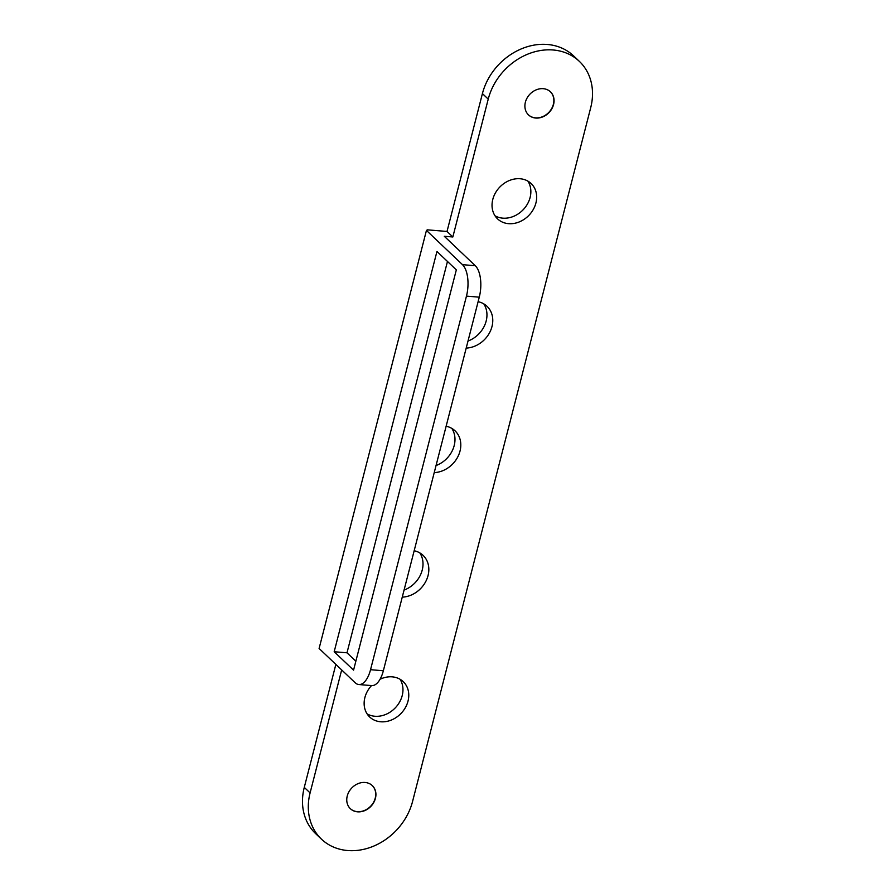 <?xml version="1.0" encoding="UTF-8"?>
<svg xmlns="http://www.w3.org/2000/svg" width="895" height="895" viewBox="0 0 895 895"><rect width="100%" height="100%" fill="white"/><g stroke="black" fill="none" stroke-linecap="round" stroke-linejoin="round"><path stroke-width="1.34" d="M419.844 552.931A25.34 21.1 -46.5 0 1 422.227 570.059A25.34 21.1 -46.5 0 1 404.07 590.073M414.161 550.749A25.34 21.1 -46.5 0 1 423.078 555.359A25.34 21.1 -46.5 0 1 428.045 575.586A25.34 21.1 -46.5 0 1 402.258 597.133M451.818 428.403A25.34 21.1 -46.5 0 1 454.201 445.531A25.34 21.1 -46.5 0 1 436.044 465.545M446.135 426.221A25.34 21.1 -46.5 0 1 455.052 430.831A25.34 21.1 -46.5 0 1 460.019 451.058A25.34 21.1 -46.5 0 1 434.232 472.605M483.792 303.875A25.34 21.1 -46.5 0 1 486.175 321.003A25.34 21.1 -46.5 0 1 468.018 341.017M478.109 301.693A25.34 21.1 -46.5 0 1 487.025 306.303A25.34 21.1 -46.5 0 1 491.993 326.53A25.34 21.1 -46.5 0 1 466.205 348.077M400.009 679.227A24.378 20.294 -46.5 0 1 402.213 695.583A24.378 20.294 -46.5 0 1 367.095 713.874M380.051 679.26A24.378 20.294 -46.5 0 1 403.242 681.643A24.378 20.294 -46.5 0 1 408.019 701.098A24.378 20.294 -46.5 0 1 391.529 719.972A24.378 20.294 -46.5 0 1 369.669 716.984A24.378 20.294 -46.5 0 1 364.892 697.529A24.378 20.294 -46.5 0 1 371.514 685.581M527.905 181.126A24.378 20.294 -46.5 0 1 530.108 197.471A24.378 20.294 -46.5 0 1 494.991 215.773M535.915 202.997A24.378 20.294 -46.5 0 1 519.424 221.859A24.378 20.294 -46.5 0 1 497.564 218.872A24.378 20.294 -46.5 0 1 492.787 199.417A24.378 20.294 -46.5 0 1 509.277 180.555A24.378 20.294 -46.5 0 1 531.138 183.542A24.378 20.294 -46.5 0 1 535.915 202.997M372.208 785.519A15.931 13.257 -46.5 0 1 375.24 798.139A15.931 13.257 -46.5 0 1 364.533 810.445A15.931 13.257 -46.5 0 1 350.269 808.61M375.43 798.329A15.931 13.257 -46.5 0 1 364.657 810.657A15.931 13.257 -46.5 0 1 350.37 808.7A15.931 13.257 -46.5 0 1 347.249 795.991A15.931 13.257 -46.5 0 1 358.022 783.662A15.931 13.257 -46.5 0 1 372.309 785.609A15.931 13.257 -46.5 0 1 375.43 798.329M550.347 91.726A15.931 13.257 -46.5 0 1 553.367 104.346A15.931 13.257 -46.5 0 1 542.661 116.652A15.931 13.257 -46.5 0 1 528.408 114.817M553.569 104.536A15.931 13.257 -46.5 0 1 542.784 116.865A15.931 13.257 -46.5 0 1 528.509 114.907A15.931 13.257 -46.5 0 1 525.387 102.198A15.931 13.257 -46.5 0 1 536.161 89.869A15.931 13.257 -46.5 0 1 550.447 91.816A15.931 13.257 -46.5 0 1 553.569 104.536M452.836 236.985L447.019 231.458L427.374 229.836L426.445 230.429L462.48 264.663L475.29 265.726L444.289 236.28L452.836 236.985L488.234 99.121A57.918 48.229 -46.5 0 1 527.423 54.282A57.918 48.229 -46.5 0 1 579.367 61.375A57.918 48.229 -46.5 0 1 590.722 107.613L412.584 801.405A57.918 48.229 -46.5 0 1 373.394 846.234A57.918 48.229 -46.5 0 1 321.45 839.152L315.633 833.625A57.918 48.229 -46.5 0 1 304.278 787.387L335.86 664.403M321.45 839.152A57.918 48.229 -46.5 0 1 310.095 792.914L341.677 669.919M447.019 231.458L482.416 93.595A57.918 48.229 -46.5 0 1 521.606 48.766A57.918 48.229 -46.5 0 1 573.55 55.848L579.367 61.375M355.852 661.215L346.991 652.802L447.466 261.463M426.445 230.429L319.101 648.483L355.147 682.728A24.131 11.109 -85.3 0 0 358.861 684.541A24.131 11.109 -85.3 0 0 370.541 669.695L383.351 670.758L479.272 297.174L466.463 296.111A24.131 11.109 -85.3 0 0 462.48 264.663M383.351 670.758A24.131 11.109 94.7 0 1 371.671 685.592L358.861 684.541M475.29 265.726A24.131 11.109 94.7 0 1 479.272 297.174M370.541 669.695L466.463 296.111M334.182 651.739L353.559 670.142L456.327 269.876L436.95 251.473L334.182 651.739L346.991 652.802M304.278 787.387L310.095 792.914M482.416 93.595L488.234 99.121"/></g></svg>

